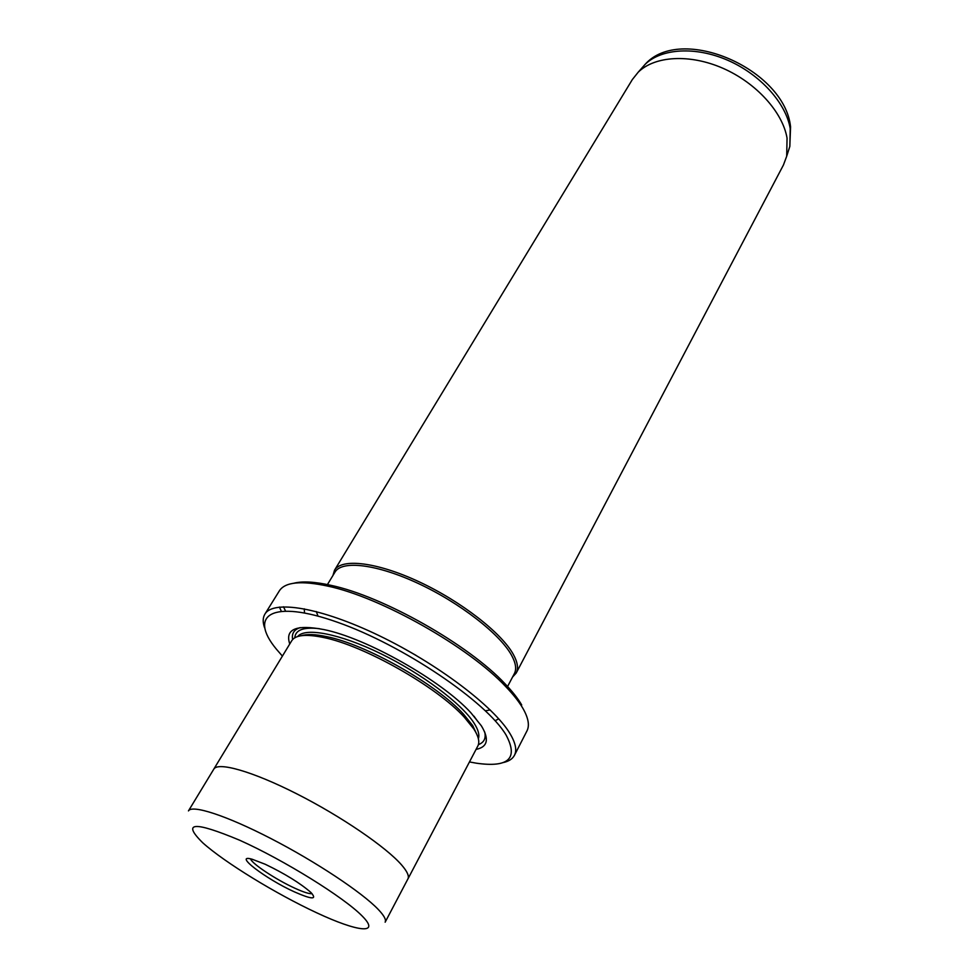 <?xml version="1.0" encoding="UTF-8"?>
<svg xmlns="http://www.w3.org/2000/svg" width="978" height="978" viewBox="0 0 978 978"><rect width="100%" height="100%" fill="white"/><g stroke="black" fill="none" stroke-linecap="round" stroke-linejoin="round"><path stroke-width="1.47" d="M514.44 755.334L526.959 730.921C529.746 725.493 528.389 717.974 522.9 708.353C519.11 701.849 513.474 694.686 505.981 686.862C469 647.069 381.09 597.338 327.936 586.14C301.297 580.406 285.099 581.971 279.366 590.834L264.891 614.135C273.106 599.734 320.515 607.375 378.853 635.517C437.154 663.512 493.743 706.434 509.905 733.451C515.577 742.877 517.093 750.163 514.44 755.334C512.509 758.977 508.707 761.41 503.01 762.608M469.464 761.935L476.384 763.195C508.646 767.816 518.548 758.439 506.091 735.053C486.604 701.788 402.716 645.04 337.361 622.216C271.786 598.939 248.057 615.064 276.383 649.16L282.397 656.091M332.948 575.48L334.513 570.235L632.338 79.56L638.169 72.238C654.649 55.905 689.698 53.668 722.986 68.301C756.275 82.861 782.767 112.287 787.058 138.179L786.691 156.26L783.415 165.05L516.213 673.035L512.533 677.082M265.16 864.234C284.953 873.757 300.197 883.158 310.894 892.462C317.508 899.821 312.055 899.638 294.525 891.924C265.918 879.075 232.299 853.464 252.177 859.246L265.16 864.234M250.588 858.855C251.468 863.427 276.261 879.797 294.928 888.244C303.767 892.266 309.476 894.063 312.043 893.623M407.728 879.271L407.912 878.953C409.342 876.154 407.264 871.52 401.652 865.029C386.322 847.229 341.077 816.275 296.799 793.843C252.471 771.336 217.898 761.581 213.791 769.136L291.725 640.737C295.405 634.966 305.943 633.878 323.376 637.473C363.877 645.443 436.628 686.605 464.318 717.216L473.817 728.977C478.56 736.373 479.892 742.058 477.826 746.031L407.912 878.953C409.354 876.166 407.276 871.52 401.677 865.029C386.31 847.217 341.065 816.275 296.799 793.855C252.483 771.336 217.923 761.593 213.803 769.136L213.62 769.441M289.757 643.976C284.83 629.111 296.175 624.294 323.791 629.563C366.322 637.998 441.75 680.676 470.895 712.779L481.359 725.81C489.452 739.185 487.692 747.045 476.066 749.38M292.63 639.526C291.53 633.573 294.048 629.612 300.173 627.619M301.456 635.676C307.019 633.927 315.368 634.233 326.493 636.605C365.931 644.331 436.518 684.27 463.462 714.099L472.692 725.554L477.142 735.077M334.513 570.235C341.518 558.022 376.848 562.069 418.926 581.714C460.968 601.25 501.567 632.888 513.34 654.416C517.643 662.265 518.597 668.475 516.213 673.035M326.652 585.846L335.002 572.093C341.884 560.052 376.75 564.086 418.266 583.475C459.746 602.754 499.831 633.952 511.506 655.187C515.773 662.95 516.726 669.074 514.379 673.585L507.582 686.495M416.005 655.358L401.286 647.033M279.439 607.069L281.199 611.03M264.549 627.68C262.642 622.191 262.752 617.68 264.891 614.135M285.417 610.847L283.522 606.788M293.84 583.218C302.459 581.03 314.83 581.727 330.943 585.333C383.034 596.262 468.914 644.857 505.125 683.879C512.46 691.544 517.985 698.573 521.702 704.967M484.721 732.033C486.164 738.304 484.061 742.51 478.401 744.625M788.121 151.773L789.833 146.407L790.224 128.644C786.104 103.24 760.334 74.487 727.889 60.33C695.456 46.113 661.201 48.411 645.003 64.475L641.287 68.704M213.803 769.136L188.461 810.896C191.908 804.417 226.26 815.469 271.028 838.611C315.76 861.667 362.007 892.413 378.156 909.344C384.061 915.518 386.383 919.797 385.149 922.193L407.899 878.953M202.813 842.853C224.732 862.498 275.943 893.843 316.664 912.78C357.569 931.948 381.053 934.98 362.19 916.031C344.011 897.401 284.048 860.127 239.683 840.236C193.827 821.068 181.529 821.936 202.813 842.853M297.691 636.507C305.185 627.13 339.831 633.695 380.833 653.695C421.811 673.634 461.579 703.537 474.024 723.06C478.23 729.649 479.685 734.869 478.376 738.732M294.818 637.766C295.344 629.93 303.51 626.898 319.341 628.658M473.951 716.14L477.79 721.483M304.256 608.805L304.525 612.913M317.997 616.091L316.285 611.543M490.198 709.942L485.418 710.81M495.076 720.725L498.743 718.83M786.691 156.26L789.833 146.407L790.554 126.834C784.649 69.059 680.92 23.875 645.003 64.475L638.169 72.238M326.493 636.605L323.376 637.473M463.462 714.099L464.318 717.216M330.943 585.333L327.936 586.14M505.125 683.879L505.981 686.862"/></g></svg>
